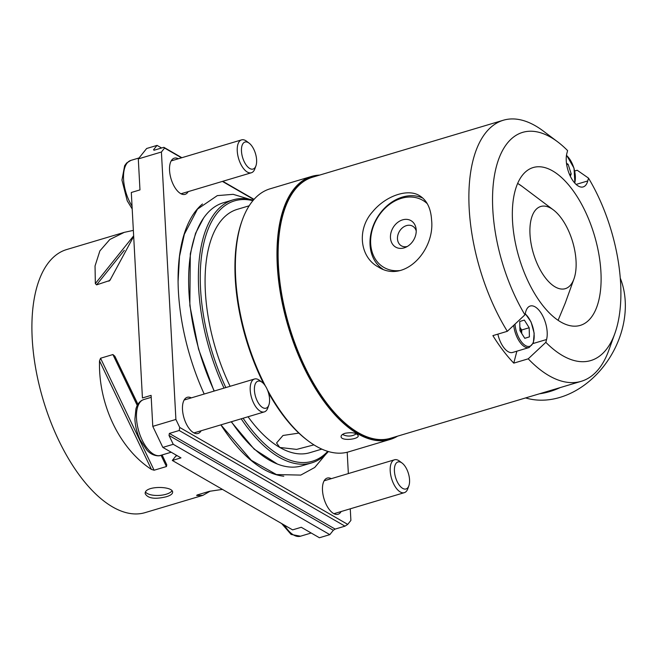 <?xml version="1.0" encoding="UTF-8"?>
<svg xmlns="http://www.w3.org/2000/svg" width="658" height="658" viewBox="0 0 658 658"><rect width="100%" height="100%" fill="white"/><g stroke="black" fill="none" stroke-linecap="round" stroke-linejoin="round"><path stroke-width="0.99" d="M319.64 175.094A137.259 65.455 73.4 0 0 311.678 176.393L270.06 188.821A137.259 65.455 73.4 0 0 242.317 220.019A137.259 65.455 73.4 0 0 265.388 385.991M267.321 389.668A137.259 65.455 73.4 0 0 308.298 440.983A137.259 65.455 73.4 0 0 348.6 451.857L390.219 439.429A137.259 65.455 73.4 0 0 397.588 436.155M311.678 176.393A137.259 65.455 73.4 0 0 288.229 326.639A137.259 65.455 73.4 0 0 390.219 439.429M345.055 433.285C352.162 432.059 356.554 432.849 358.232 435.654C358.964 439.511 340.828 441.23 341.099 436.583C341.124 435.234 342.44 434.132 345.055 433.285M162.839 447.407L152.779 426.359L175.9 419.45L179.724 427.453L179.198 430.496L169.369 433.433L169.016 435.456L173.243 444.298L162.839 447.407L180.983 457.869L172.314 460.46L292.604 529.871L301.274 527.28L319.418 537.75L329.822 534.641L333.326 530.266L335.152 529.09L344.981 526.153L347.72 524.385L350.895 520.429L350.262 508.815M341.132 511.537A18.876 8.998 -106.6 0 1 338.031 514.26A18.876 8.998 -106.6 0 1 322.494 490.325A18.876 8.998 -106.6 0 1 327.223 478.086A18.876 8.998 -106.6 0 1 331.311 478.662M157.056 145.385L153.544 149.761L154.03 150.246L163.858 147.318L164.59 148.05L161.416 152.006L138.295 158.907L146.652 148.494L157.056 145.385L161.58 147.992M154.268 150.18L153.544 149.761L154.03 150.246M188.18 191.626A18.876 8.998 -106.6 0 1 185.079 194.349A18.876 8.998 -106.6 0 1 169.55 170.414A18.876 8.998 -106.6 0 1 174.28 158.175A18.876 8.998 -106.6 0 1 178.359 158.751M201.134 430.76A18.876 8.998 -106.6 0 1 198.033 433.474A18.876 8.998 -106.6 0 1 182.496 409.547A18.876 8.998 -106.6 0 1 187.234 397.309A18.876 8.998 -106.6 0 1 191.314 397.876M202.475 203.988A144.892 69.09 73.4 0 0 204.194 394.035M325.842 454.242L314.721 467.476L300.772 475.092L276.418 474.558L251.282 460.279L220.882 424.862A144.892 69.09 73.4 0 0 283.771 476.228M164.59 148.05L181.509 157.813M222.404 181.411L253.856 199.555M175.9 419.45L161.416 152.006M179.724 427.453L347.72 524.385M347.202 452.243L348.353 473.571M172.314 460.46L175.785 456.142A36.034 17.182 73.4 0 0 176.434 455.246M138.295 158.907L139.973 189.899L131.304 192.49L142.432 397.958L151.101 395.368L152.779 426.359M248.05 416.753A126.961 60.544 73.4 0 0 279.798 447.456L296.643 449.398L313.932 444.866M298.847 433.096L282.989 435.481L276.557 442.982L279.798 447.456A126.961 60.544 73.4 0 0 309.819 452.696L321.828 449.11M249.176 205.798L237.168 209.384A126.961 60.544 73.4 0 0 230.111 386.295M242.317 220.019L241.831 221.368A135.885 64.797 73.4 0 0 263.694 383.762M268.398 392.62A135.885 64.797 73.4 0 0 307.154 440.12L308.298 440.983M252.894 200.682A135.885 64.797 73.4 0 0 201.874 253.585A135.885 64.797 73.4 0 0 225.826 387.57M243.09 418.233A135.885 64.797 73.4 0 0 327.742 451.347M253.305 200.197A137.259 65.455 73.4 0 0 233.064 199.868A137.259 65.455 73.4 0 0 224.016 388.113M241.182 418.801A137.259 65.455 73.4 0 0 311.612 462.903A137.259 65.455 73.4 0 0 328.358 451.528M233.064 199.868L223.309 202.779A137.259 65.455 73.4 0 0 214.607 206.9A137.259 65.455 73.4 0 0 214.261 391.025M231.427 421.712A137.259 65.455 73.4 0 0 292.325 467.139A137.259 65.455 73.4 0 0 301.858 465.815L311.612 462.903M173.243 444.298L329.822 534.641M316.967 175.883A136.568 65.126 73.4 0 0 289.125 326.376A136.568 65.126 73.4 0 0 394.923 436.953M163.858 147.318L181.863 157.706M222.766 181.304L254.046 199.349M179.198 430.496L344.981 526.153M404.234 465.173A14.106 6.728 -106.6 0 1 408.873 485.769A14.106 6.728 -106.6 0 1 399.768 485.769A14.106 6.728 -106.6 0 1 394.479 468.06A14.106 6.728 -106.6 0 1 402.096 463.067A14.106 6.728 -106.6 0 1 404.234 465.173M408.873 485.769L407.796 488.771A17.157 8.184 -106.6 0 1 404.325 492.669A17.157 8.184 -106.6 0 1 391.576 478.572A17.157 8.184 -106.6 0 1 394.504 459.786A17.157 8.184 -106.6 0 1 399.546 461.151L402.096 463.067M254.893 385.037A14.106 6.728 -106.6 0 1 262.098 382.282A14.106 6.728 -106.6 0 1 268.875 404.991A14.106 6.728 -106.6 0 1 259.013 403.987A14.106 6.728 -106.6 0 1 254.893 385.037M268.875 404.991L267.798 407.993A17.157 8.184 -106.6 0 1 264.327 411.892A17.157 8.184 -106.6 0 1 253.536 402.877A17.157 8.184 -106.6 0 1 250.788 383.713A17.157 8.184 -106.6 0 1 254.514 379.008A17.157 8.184 -106.6 0 1 259.548 380.365L262.098 382.282M243.493 142.975A14.106 6.728 -106.6 0 1 249.143 143.156A14.106 6.728 -106.6 0 1 255.929 165.857A14.106 6.728 -106.6 0 1 244.776 162.765A14.106 6.728 -106.6 0 1 243.493 142.975M255.929 165.857L254.843 168.859A17.157 8.184 -106.6 0 1 251.381 172.758A17.157 8.184 -106.6 0 1 239.323 160.749A17.157 8.184 -106.6 0 1 239.726 141.018A17.157 8.184 -106.6 0 1 241.56 139.883A17.157 8.184 -106.6 0 1 246.602 141.24L249.143 143.156M382.775 269.114A40.837 32.045 120 0 1 376.442 218.933A40.837 32.045 120 0 1 422.847 198.107M399.496 270.594A38.773 30.433 120 0 1 374.163 224.37A38.773 30.433 120 0 1 427.297 203.725M392.9 227.964A15.282 11.992 -60 0 0 392.439 244.028A15.282 11.992 -60 0 0 405.715 247.293A15.282 11.992 -60 0 0 416.144 229.231A15.282 11.992 -60 0 0 406.595 219.361A15.282 11.992 -60 0 0 392.9 227.964M416.234 231.057A11.326 8.883 -60 0 0 412.681 226.196A11.326 8.883 -60 0 0 399.283 231.624A11.326 8.883 -60 0 0 401.364 245.812A11.326 8.883 -60 0 0 407.343 246.454M558.107 320.29L565.206 303.206L573.957 278.926A42.893 20.456 -106.6 0 1 549.043 282.052A42.893 20.456 -106.6 0 1 529.994 234.289A42.893 20.456 -106.6 0 1 553.337 209.869A42.893 20.456 -106.6 0 1 573.957 278.926M574.755 170.99L577.206 170.257L588.499 178.112A119.073 56.777 -106.6 0 1 614.852 333.499A119.073 56.777 -106.6 0 1 545.844 342.333L546.576 339.503A20.587 9.821 73.4 0 0 543.089 316.63A20.587 9.821 73.4 0 0 530.233 306.019A20.587 9.821 73.4 0 0 525.553 312.501L524.944 314.82L507.326 331.303A136.231 64.961 -106.6 0 1 503.288 120.249A136.231 64.961 -106.6 0 1 543.294 131.041L557.614 141.807A119.073 56.777 -106.6 0 1 567.599 150.6L566.867 153.429A20.587 9.821 73.4 0 0 570.354 176.303A20.587 9.821 73.4 0 0 583.202 186.913A20.587 9.821 73.4 0 0 587.759 180.942L588.499 178.112M614.852 333.499L608.782 350.352A136.231 64.961 -106.6 0 1 581.244 381.311L390.507 438.269A136.231 64.961 -106.6 0 1 289.281 326.327A136.231 64.961 -106.6 0 1 312.55 177.208L503.288 120.249M581.244 381.311A136.231 64.961 -106.6 0 1 528.226 358.824L545.844 342.333M507.326 331.303L492.883 335.621A136.231 64.961 73.4 0 0 513.775 363.134L528.226 358.824M431.566 219.805C435.16 250.435 404.193 283.812 378.317 266.984C359.762 257.229 356.669 229.255 372.601 211.769C385.736 195.755 407.796 188.295 419.475 195.648C426.795 200.122 430.825 208.167 431.566 219.805M524.944 314.82A119.073 56.777 -106.6 0 1 494.783 173.646A119.073 56.777 -106.6 0 1 557.614 141.807M600.927 271.976A82.357 39.274 -106.6 0 1 580.282 325.381A82.357 39.274 -106.6 0 1 519.088 257.706A82.357 39.274 -106.6 0 1 533.153 167.551A82.357 39.274 -106.6 0 1 600.927 271.976M513.775 363.134L516.884 351.191M529.41 336.888L524.796 338.327L519.952 330.645L519.721 321.515L524.336 320.068L529.18 327.758L529.41 336.888L524.763 338.278M497.867 334.132A18.876 8.998 73.4 0 0 502.515 345.738A18.876 8.998 73.4 0 0 512.623 352.458L529.098 347.539A18.876 8.998 -106.6 0 1 518.989 340.819A18.876 8.998 -106.6 0 1 513.709 325.34M521.753 333.507L521.671 329.995L519.861 327.133M521.671 329.995L529.18 327.758M521.712 333.433A8.784 4.187 73.4 0 0 519.861 327.24M569.507 174.452L571.21 173.942L570.338 176.27M571.21 173.942L568.125 164.286L566.48 163.291M566.686 164.714L568.125 164.286M620.288 278.161A82.357 64.632 120 0 1 603.328 366.736A82.357 64.632 120 0 1 525.627 397.925M560.106 387.628A82.357 64.632 120 0 1 539.428 393.797M133.681 236.403L109.87 280.464L96.586 284.873L95.336 283.582L95.048 265.939L99.884 250.887L109.837 239.471L124.296 232.348L66.598 249.571A137.259 65.455 73.4 0 0 43.157 399.817A137.259 65.455 73.4 0 0 145.147 512.615L202.837 495.384L196.66 495.507L197.055 495.013L209.4 491.32L222.453 489.396M124.296 232.348L133.352 230.39M162.098 454.949L166.778 464.828L166.449 466.538L154.104 470.223L151.43 469.409C119.517 448.822 98.264 404.366 99.523 360.839L100.559 358.24L112.913 354.547L114.87 356.249L137.917 404.275M210.223 491.139L202.837 495.384M196.66 495.507L197.055 495.013L196.66 495.507M166.26 496.765C170.438 495.49 172.561 493.985 172.626 492.233C173.128 485.818 143.921 485.497 145.212 493.714C147.902 498.451 154.918 499.471 166.26 496.765M171.977 490.843A13.728 5.437 -3.1 0 1 166.129 494.248A13.728 5.437 -3.1 0 1 145.599 492.118M177.224 455.706L175.785 456.142M169.016 435.456L333.326 530.266M169.369 433.433L335.152 529.09M284.503 525.199A29.166 13.908 73.4 0 0 300.509 536.204L311.201 533.013M137.489 407.524A29.166 13.908 73.4 0 0 142.169 440.103A29.166 13.908 73.4 0 0 160.519 455.418C160.075 456.076 152.615 456.825 146.767 449.965L140.179 439.947C137.029 433.211 135.268 426.294 134.906 419.195L135.918 408.939C137.02 404.941 139.011 402.071 141.889 400.352L143.822 399.529A29.166 13.908 73.4 0 0 137.489 407.524M139.06 157.953L130.876 160.396A29.166 13.908 73.4 0 0 127.751 162.337A29.166 13.908 73.4 0 0 132.036 206.061M517.64 183.409A80.342 38.312 -106.6 0 1 522.082 186.37L517.649 183.385M576.12 184.421L587.759 180.942M533.112 343.525L546.576 339.503M515.017 324.114A17.84 8.505 73.4 0 0 520.108 339.939A17.84 8.505 73.4 0 0 533.827 340.202A17.84 8.505 73.4 0 0 525.183 313.899M574.697 182.973A17.84 8.505 73.4 0 0 566.464 155.42M108.932 281.188L110.684 279M96.586 284.873L124.304 250.328M95.336 283.582L133.648 235.835M166.778 464.828L162.065 454.958M137.867 404.357L114.87 356.249M166.449 466.538L161.054 455.262M137.251 405.468L112.913 354.547M154.104 470.223L100.559 358.24M151.43 469.409L99.523 360.839M394.504 459.786L324.123 480.809M404.325 492.669L333.943 513.684M281.632 523.538L291.116 534.452L300.509 536.204M254.514 379.008L184.125 400.023M264.327 411.892L193.946 432.906M151.208 397.325L143.822 399.529M171.203 452.227L160.519 455.418M241.56 139.883L171.179 160.897M251.381 172.758L180.999 193.773M132.192 208.94L127.233 200.822L121.952 180.07L124.642 165.701L126.649 162.987L130.876 160.396M553.337 209.869L522.082 186.37M525.257 313.611L531.055 321.951L534.164 333.178L533.358 342.892L529.098 347.539M566.513 155.107L574.023 168.168L574.903 183.204M342.53 434.42A13.456 13.456 0 0 0 356.414 433.778M249.719 199.308L233.162 194.332L217.313 195.615L197.482 209.129L184.33 234.264L179.511 256.472L178.055 281.945M203.733 217.806L195.549 233.31L190.31 253.782L189.849 305.551L198.535 349.102L214.064 391.082M231.18 421.786L254.21 449.192L277.331 464.013"/></g></svg>
